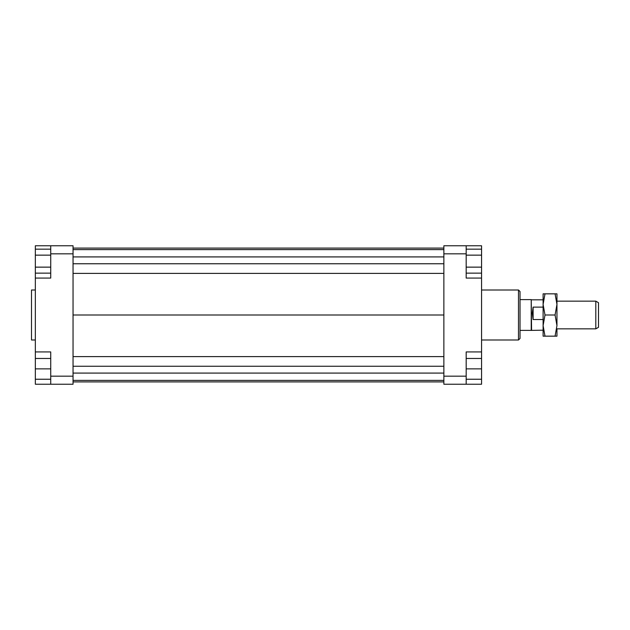 <?xml version="1.0" encoding="UTF-8"?>
<svg xmlns="http://www.w3.org/2000/svg" width="630" height="630" viewBox="0 0 630 630"><rect width="100%" height="100%" fill="white"/><g stroke="black" fill="none" stroke-linecap="round" stroke-linejoin="round"><path stroke-width="0.94" d="M543.107 330.191L531.232 330.388L531.232 299.612L520.026 299.612M531.57 330.191L531.232 299.612M543.107 319.536L533.106 319.536L532.326 313.165L533.106 307.125L543.107 307.125M595.807 328.844L598.5 327.293L598.5 302.707L595.807 301.156L595.807 328.844L556.959 328.844M533.106 319.536L533.106 307.125M35.343 289.997L31.5 289.997L31.5 340.003L35.343 340.003M518.49 289.997L518.49 340.003L520.026 338.467L520.026 291.532L518.49 289.997L481.564 289.997M466.176 376.165L466.176 351.926L481.564 351.926L481.564 384.237L466.176 384.237L466.176 376.165L443.866 376.165L443.866 384.237L466.176 384.237M481.564 351.926L481.564 278.074L466.176 278.074L466.176 245.763L443.866 245.763L443.866 376.165M443.866 253.835L466.176 253.835M481.564 278.074L481.564 273.136L466.176 273.136M466.176 245.763L481.564 245.763L481.564 249.157L466.176 249.157M50.731 245.763L50.731 253.835L73.041 253.835L73.041 245.763L35.343 245.763L35.343 249.157L50.731 249.157M73.041 376.165L50.731 376.165L50.731 384.237L73.041 384.237L73.041 253.835M50.731 384.237L35.343 384.237L35.343 379.236L50.731 379.236M50.731 255.15L35.343 255.15L35.343 351.926L50.731 351.926L50.731 376.165M50.731 253.835L50.731 278.074L35.343 278.074M35.343 351.926L35.343 358.47L50.731 358.47M35.343 379.236L35.343 358.47M35.343 368.857L50.731 368.857M35.343 267.144L50.731 267.144M35.343 273.136L50.731 273.136M35.343 255.15L35.343 249.157M481.564 379.236L466.176 379.236M481.564 358.47L466.176 358.47M481.564 368.857L466.176 368.857M481.564 249.157L481.564 267.144L466.176 267.144M481.564 255.15L466.176 255.15M481.564 267.144L481.564 273.136M73.041 248.094L443.866 248.094M73.041 249.606L443.866 249.606M73.041 256.914L443.866 256.914M73.041 263.75L443.866 263.75M73.041 273.389L443.866 273.389M73.041 315L443.866 315M73.041 381.906L443.866 381.906M73.041 356.611L443.866 356.611M73.041 366.25L443.866 366.25M73.041 373.086L443.866 373.086M73.041 380.394L443.866 380.394M556.959 304.424L555.069 293.84L556.959 293.84L556.959 325.576L555.069 315L556.959 304.424L556.959 300.959M543.107 325.576L543.107 293.84L544.997 293.84L543.107 304.424L544.997 315L543.107 325.576L544.997 336.16L543.107 336.16L543.107 325.576M556.959 329.041L556.959 336.16L555.069 336.16L556.959 325.576M544.997 315L555.069 315M544.997 293.84L555.069 293.84M544.997 336.16L555.069 336.16M531.232 330.388L520.026 330.388M595.807 301.156L556.959 301.156M543.107 299.809L531.57 299.809M481.564 340.003L518.49 340.003"/></g></svg>
